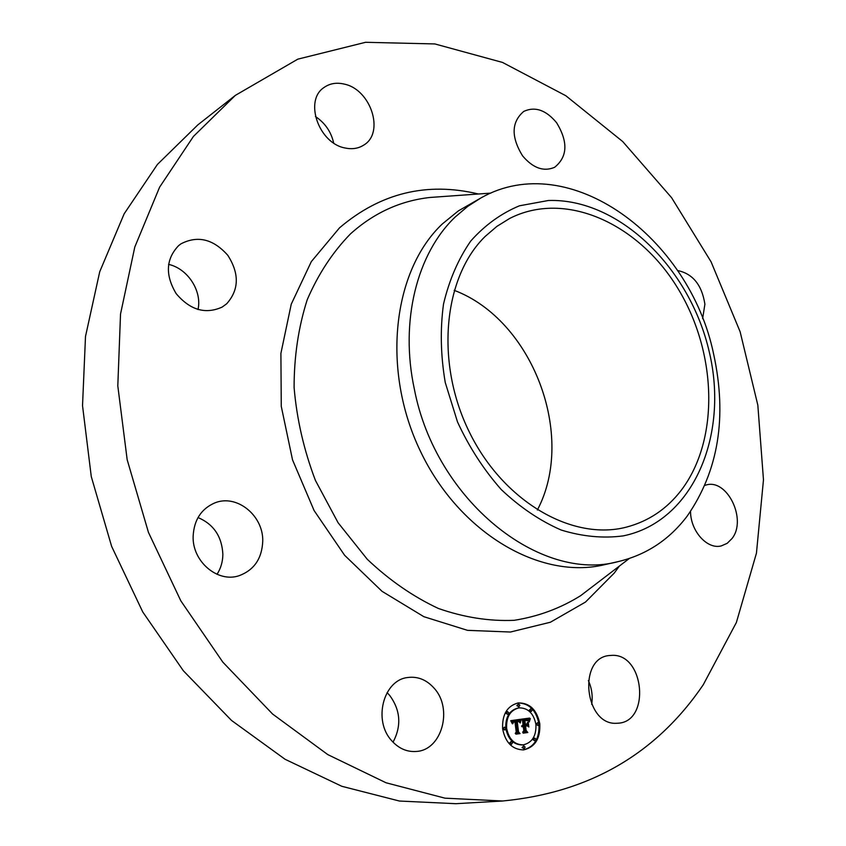 <?xml version="1.0" encoding="UTF-8"?>
<svg xmlns="http://www.w3.org/2000/svg" width="846" height="846" viewBox="0 0 846 846"><rect width="100%" height="100%" fill="white"/><g stroke="black" fill="none" stroke-linecap="round" stroke-linejoin="round"><path stroke-width="1.27" d="M387.066 692.631L389.594 695.275C400.528 710.143 401.681 725.783 393.041 742.185M434.231 688.316C453.065 708.715 441.993 749.937 416.57 751.438C407.116 752.189 398.826 748.615 391.677 740.694C372.843 720.549 383.365 680.184 407.497 677.54C417.723 676.155 426.627 679.75 434.231 688.316M502.577 801.003L455.846 803.7L399.428 801.035L341.826 786.294L285.102 759.296L231.508 720.432L183.339 670.751L142.752 611.954L111.609 546.326L91.273 476.573L82.527 405.646L85.499 336.465L99.722 271.746L124.161 213.805L157.409 164.452L197.805 124.912L235.347 95.387L297.803 59.157L365.567 42.3L434.865 43.939L502.492 62.424L565.805 95.714L622.719 141.557L671.587 197.678L711.074 261.816L740.123 331.738L757.836 405.181L763.473 479.809L756.451 553.136L736.39 622.466L703.216 684.826C656.253 753.923 589.366 792.649 502.577 801.003L445.007 798.169L386.03 782.772L327.783 754.6L272.602 714.045L222.868 662.196L180.833 600.85L148.452 532.398L127.175 459.727L117.806 385.913L120.523 314.067L134.8 247.021L159.598 187.188L193.438 136.428L235.347 95.387M198.017 517.541C213.615 524.224 221.895 536.449 222.858 554.215C222.805 561.628 220.859 568.322 217.031 574.307M168.555 264.375C187.675 268.542 202.226 290.982 198.017 309.541M315.431 116.515C325.044 122.945 331.124 131.764 333.662 142.985M588.361 680.544C591.798 688.158 592.909 696.099 591.682 704.369M454.154 290.315C532.599 319.862 576.56 435.933 537.358 510.032M681.178 490.363C666.807 509.017 648.575 521.273 626.505 527.1C572.71 541.292 503.582 502.027 469.435 432.243C434.96 362.67 443.336 277.192 485.16 236.446L496.856 226.411L509.62 218.48C565.139 190.012 638.064 223.249 677.36 287.566C717.038 351.682 719.999 439.412 681.178 490.363M709.255 351.851C690.167 268.245 618.997 198.08 548.367 200.502L519.455 205.8C501.128 213.404 484.895 225.142 470.757 241.015C458.257 259.066 449.173 280.111 443.505 304.126C440.079 329.358 440.66 355.479 445.25 382.508L457.496 421.911C469.139 447.143 483.722 469.678 501.234 489.538C519.973 507.262 539.938 520.755 561.12 530.008C582.45 536.586 603.145 538.542 623.227 535.888C693.17 521.644 729.189 435.278 709.255 351.851M618.722 561.469C540.509 583.338 435.701 500.663 414.371 389.202C399.598 320.941 417.163 252.965 455.402 216.83L467.722 206.392L481.025 197.89L458.373 210.887L442.405 223.883C392.681 270.657 381.091 369.924 420.599 451.605C459.738 533.498 540.668 580.081 604.171 564.779L618.722 561.469C646.619 554.69 669.44 539.568 687.195 516.102C718.497 470.947 727.306 416.93 713.622 354.051C689.627 237.536 569.347 147.87 481.025 197.89M677.53 270.519C692.737 273.649 701.863 284.869 704.898 304.19L702.624 318.667M226.675 303.788L222.117 307.098C205.409 314.585 190.086 310.091 176.137 293.594C165.065 274.982 165.89 258.982 178.622 245.615L181.012 243.807C197.763 235.209 213.361 239.048 227.807 255.323C239.481 273.628 239.101 289.787 226.675 303.788M704.93 485.361L705.828 485.096C727.021 478.032 747.293 519.571 732.012 538.542L727.19 543.322L721.3 545.903C707.288 549.71 690.569 531.182 690.526 511.481M345.231 148.018C318.794 143.566 303.756 100.336 324.134 87.424C329.866 83.416 336.549 82.295 344.174 84.082C370.982 89.412 384.93 132.917 363.685 145.131C358.355 148.515 352.211 149.467 345.231 148.018M612.673 655.322C644.366 654.582 650.415 721.13 618.489 723.182L616.279 723.298C584.66 725.022 577.733 658.474 608.909 655.565L612.673 655.322M522.542 155.812C510.952 136.872 511.344 122.078 523.737 111.418C535.053 106.215 546.019 109.991 556.626 122.755C568.258 141.98 567.592 156.817 554.638 167.286C543.671 171.981 532.969 168.153 522.542 155.812M262.746 541.176C261.985 558.614 254.086 570.119 239.058 575.724C217.729 583.074 192.222 561.533 193.131 536.364C193.977 520.036 201.158 508.911 214.662 502.968C236.584 493.726 263.466 515.447 262.746 541.176M502.63 728.84C502.027 714.436 507.251 705.797 518.291 702.92C529.733 702.846 536.903 709.805 539.801 723.806C540.478 738.495 535.074 747.187 523.6 749.894C512.412 749.662 505.422 742.64 502.63 728.84M523.188 749.926C534.418 747.007 539.674 738.325 538.965 723.901C536.163 710.143 529.131 703.163 517.889 702.984M519.01 707.869L518.196 707.975C509.461 710.217 505.326 717.027 505.813 728.395C508.023 739.277 513.543 744.797 522.373 744.956L523.198 744.871C514.357 744.713 508.837 739.182 506.627 728.3C506.151 716.932 510.275 710.111 519.01 707.869C527.999 707.827 533.636 713.315 535.909 724.335C536.438 735.883 532.197 742.725 523.198 744.871M518.556 703.967L516.79 705.638L518.915 706.801L517.615 705.522L518.556 703.967L519.856 705.247L518.915 706.801M537.696 722.653L535.92 724.313L538.014 725.477L536.745 724.218L537.696 722.653L538.965 723.922L538.014 725.477M531.002 708.588L529.247 710.249L531.362 711.401L530.072 710.143L531.002 708.588L532.293 709.847L531.362 711.401M523.864 745.876L522.045 747.557L524.139 748.742L522.87 747.473L523.864 745.876L525.133 747.145L524.139 748.742M534.778 738.072L532.98 739.732L535.074 740.916L533.805 739.647L534.778 738.072L536.036 739.33L535.074 740.916M504.47 727.137L502.672 728.818L504.787 730.003L503.486 728.723L504.47 727.137L505.771 728.417L504.787 730.003M507.526 711.602L505.749 713.273L507.886 714.447L506.564 713.167L507.526 711.602L508.848 712.871L507.886 714.447M511.27 741.392L509.451 743.074L511.555 744.269L510.275 742.989L511.27 741.392L512.549 742.661L511.555 744.269M520.491 719.29L519.698 722.547L518.587 720.813L516.568 720.75L517.868 731.885L518.968 732.879L515.235 733.387L516.229 732.033L514.95 721.807L513.459 722.198L512.771 723.764L513.141 722.156L514.854 721.035L512.792 721.596L512.316 723.711L510.73 720.686L520.491 719.29M521.083 719.872L520.279 723.013L520.787 719.904M519.116 721.754L517.234 721.511L518.524 731.832L520.057 733.588L515.891 734.159L519.571 733.366L518.291 731.949L516.948 721.247L519.116 721.754M521.231 719.195L529.628 718.085L528.687 721.321L527.153 719.544L524.055 719.682L524.657 724.462L524.626 720.179L527.058 719.988L528.115 720.771L524.858 720.422L525.355 724.377L526.572 724.208L527.65 722.304L528.19 726.587L526.624 725.075L524.763 725.329L525.419 730.489L526.624 731.674L522.638 732.224L523.801 730.711L523.24 726.302L522.045 726.851L523.145 725.54L521.612 726.354L523.04 724.684L522.5 720.369L521.231 719.195M530.315 718.624L529.258 721.934L530.051 718.656M528.285 722.59L528.845 727L528.073 722.611M527.227 725.868L525.567 726.09L526.127 730.468L527.83 732.509L523.135 733.154L527.344 732.298L525.937 730.627L525.334 725.847L527.227 725.868L526.149 725.731M522.384 726.407L523.24 726.302M522.659 732.202L525.8 731.769L524.594 730.574L523.938 725.424L526.624 725.075M527.238 725.667L526.963 723.52M525.239 720.337L525.905 720.242M526.55 720.189L525.461 720.031M524.657 724.462L523.833 724.567L523.23 719.777L524.055 719.682M524.351 719.65L525.599 719.491M528.073 720.327L528.792 718.191M522.342 725.762L521.739 725.826M522.479 725.688L521.771 725.773M522.754 725.582L521.929 725.678M522.891 726.407L522.31 726.471M522.997 726.354L522.352 726.439M523.124 726.323L522.373 726.407M526.624 731.674L525.8 731.769M525.419 730.489L524.594 730.574M524.763 725.329L523.938 725.424M525.408 720.306L524.647 720.401M525.567 720.284L524.742 720.38M525.715 720.263L524.89 720.358M527.291 720.052L526.466 720.158M527.058 719.988L526.233 720.083M526.804 719.946L525.979 720.041M526.529 719.925L525.704 720.02M526.233 719.935L525.599 720.009M528.877 720.316L528.137 720.401M528.919 720.147L528.094 720.242M528.951 719.988L528.126 720.094M528.983 719.851L528.158 719.946M529.046 719.597L528.221 719.703M529.11 719.386L528.285 719.481M529.194 719.153L528.369 719.248M529.236 719.026L528.412 719.121M529.289 718.889L528.464 718.984M529.353 718.74L528.528 718.836M512.412 722.241L511.619 722.336L512.211 721.511L514.061 721.078M515.256 733.366L518.143 732.964L517.043 731.98L515.753 720.845L517.297 720.612M519.095 721.363L519.666 719.407M512.338 722.6L511.767 722.664M512.369 722.41L511.693 722.495M512.465 722.093L511.65 722.188M512.528 721.945L511.714 722.05M512.602 721.818L511.788 721.924M512.697 721.712L511.872 721.807M512.792 721.596L511.967 721.701M512.909 721.501L512.084 721.606M513.025 721.416L512.211 721.511M513.173 721.331L512.348 721.437M513.321 721.268L512.496 721.363M513.49 721.204L512.665 721.31M513.659 721.152L512.845 721.257M513.85 721.109L513.036 721.215M514.833 721.553L514.241 721.627M513.786 722.019L513.205 722.093M513.913 721.976L513.236 722.05M514.209 721.902L513.385 721.998M518.968 732.879L518.143 732.964M517.868 731.885L517.043 731.98M516.568 720.75L515.753 720.845M516.716 720.718L515.891 720.813M516.864 720.686L516.039 720.781M517.001 720.655L516.187 720.75M517.149 720.633L516.335 720.729M519.846 721.617L519.264 721.68M519.878 721.448L519.19 721.532M519.909 721.289L519.106 721.384M519.941 721.13L519.127 721.226M519.983 720.982L519.158 721.078M520.026 720.845L519.201 720.94M520.449 719.449L519.624 719.544M517.932 721.416L517.043 721.236M515.87 734.138L519.032 733.44M518.725 721.289L517.9 721.384M518.598 721.215L517.773 721.321M518.45 721.173L517.625 721.268M518.281 721.141L517.456 721.236M518.069 721.13L517.244 721.226M517.942 721.13L517.128 721.236M517.815 721.141L517.149 721.215M520.057 733.588L519.233 733.672M523.114 733.133L526.804 732.372M525.366 726.101L526.402 725.963M527.83 732.509L527.005 732.594M589.736 588.721L580.673 595.658C560.464 608.274 538.289 616.501 514.157 620.319C489.284 621.376 464.031 617.421 438.418 608.475C413.112 596.652 389.393 580.24 367.259 559.259L338.083 522.722L315.421 480.412C303.883 450.051 296.777 419.087 294.101 387.542C294.091 356.399 298.458 327.148 307.204 299.77C318.255 274.115 332.658 252.161 350.434 233.919C373.752 212.959 400.232 200.809 429.874 197.478L490.828 193.11M619.346 566.101L614.27 573.059L585.485 602.066L550.397 622.233L510.445 632.025L467.51 630.344L423.857 616.692L382.022 591.312L344.618 555.283L314.109 510.572L292.526 459.854L281.263 406.323L280.904 353.353L291.246 304.19L311.307 261.636L339.521 227.838C380.584 192.93 426.881 181.657 478.434 193.998M528.845 720.496L528.242 720.57M529.416 718.592L528.591 718.688M529.48 718.423L528.655 718.529M529.554 718.254L528.729 718.36M629.223 558.55L589.768 588.71"/></g></svg>
